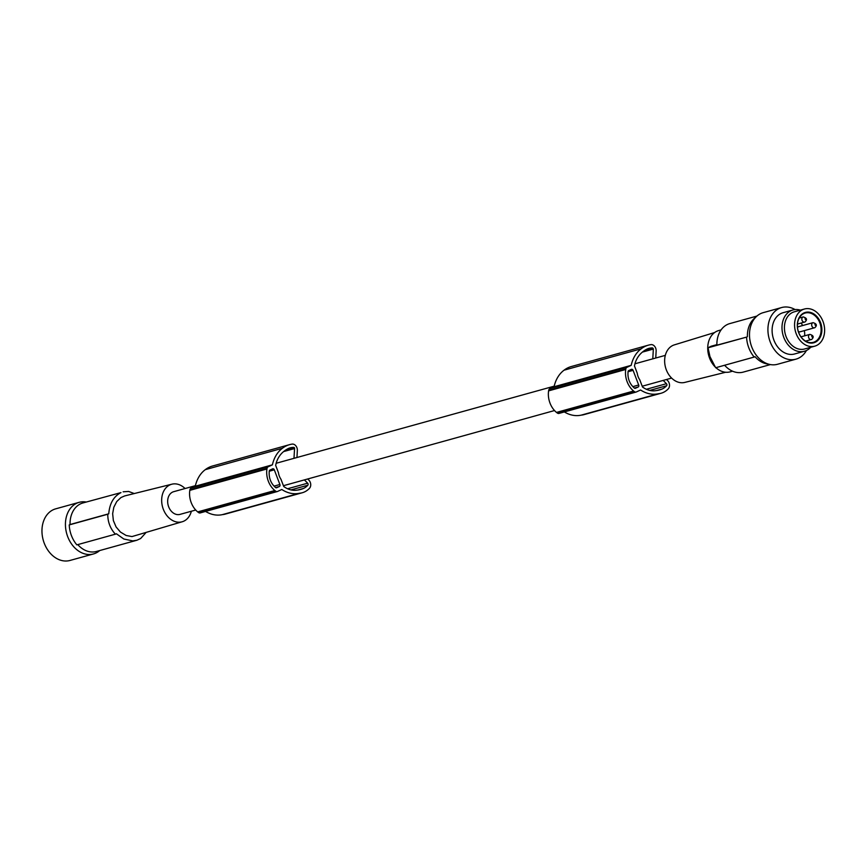 <?xml version="1.0" encoding="UTF-8"?>
<svg xmlns="http://www.w3.org/2000/svg" width="868" height="868" viewBox="0 0 868 868"><rect width="100%" height="100%" fill="white"/><g stroke="black" fill="none" stroke-linecap="round" stroke-linejoin="round"><path stroke-width="1.3" d="M195.408 485.668L173.698 491.679A11.783 8.962 74.5 0 0 168.674 506.814A11.783 8.962 74.5 0 0 180.001 514.388L195.734 510.026M647.235 348.969L650.675 348.025A20.311 15.44 -105.5 0 0 648.917 348.361A20.311 15.44 -105.5 0 0 647.029 349.066A39.071 29.707 -105.5 0 0 643.155 351.497A39.071 29.707 -105.5 0 0 641.56 352.831A29.328 22.297 -105.5 0 0 635.3 362.531A32.561 24.749 -105.5 0 0 634.465 365.916L637.242 373.197A11.783 8.962 74.5 0 0 638.121 376.647A11.783 8.962 74.5 0 0 639.738 379.739L642.515 387.009A25.649 19.497 -105.5 0 0 656.002 390.633A39.071 29.707 -105.5 0 0 657.977 390.318A39.071 29.707 -105.5 0 0 659.441 389.96A39.071 29.707 -105.5 0 0 662.262 388.972L656.523 390.567M287.134 449.147L293.482 447.378A16.655 12.662 -105.5 0 0 291.876 447.508A20.311 15.44 -105.5 0 0 290.129 447.855A20.311 15.44 -105.5 0 0 288.23 448.561A39.071 29.707 -105.5 0 0 284.368 450.98A39.071 29.707 -105.5 0 0 282.773 452.315A29.328 22.297 -105.5 0 0 276.512 462.015A32.561 24.749 -105.5 0 0 275.666 465.411L278.454 472.691A11.783 8.962 74.5 0 0 279.333 476.131A11.783 8.962 74.5 0 0 280.95 479.234L283.727 486.492A25.649 19.497 -105.5 0 0 297.203 490.116A39.071 29.707 -105.5 0 0 299.189 489.802A39.071 29.707 -105.5 0 0 300.654 489.444A39.071 29.707 -105.5 0 0 303.474 488.456L297.724 490.051M307.739 478.973L308.889 480.134A5.36 4.069 74.5 0 1 309.507 488.283A25.573 19.443 -105.5 0 1 302.27 492.753L225.137 514.138A25.573 19.443 -105.5 0 1 224.183 514.366A25.573 19.443 -105.5 0 1 222.436 514.615A34.275 26.062 -105.5 0 1 222.078 514.702A34.275 26.062 -105.5 0 1 205.564 511.426M302.27 492.753A25.573 19.443 -105.5 0 1 301.304 492.981A25.573 19.443 -105.5 0 1 299.558 493.23A34.275 26.062 -105.5 0 1 299.21 493.317A34.275 26.062 -105.5 0 1 281.796 489.487L277.543 491.451A2.68 2.04 -105.5 0 1 277.304 491.538A2.68 2.04 -105.5 0 1 275.655 491.125A22.492 17.1 -105.5 0 1 274.82 490.518A19.335 14.702 -105.5 0 1 266.932 468.97A22.492 17.1 -105.5 0 1 267.018 468.525A2.68 2.04 -105.5 0 1 268.136 466.81L272.4 464.836A34.275 26.062 -105.5 0 1 282.1 448.506A34.275 26.062 -105.5 0 1 282.393 448.279A35.154 26.724 -105.5 0 1 282.447 448.246A35.154 26.724 -105.5 0 1 289.608 444.644A35.154 26.724 -105.5 0 1 292.136 444.112A5.36 4.069 -105.5 0 1 297.344 450.459L296.964 457.501M666.526 379.49L667.676 380.651A5.36 4.069 74.5 0 1 668.295 388.799A25.573 19.443 -105.5 0 1 661.058 393.258A25.573 19.443 -105.5 0 1 660.103 393.497A25.573 19.443 -105.5 0 1 658.356 393.746A34.275 26.062 -105.5 0 1 657.998 393.822A34.275 26.062 -105.5 0 1 640.584 389.992L636.331 391.956A2.68 2.04 -105.5 0 1 636.092 392.054A2.68 2.04 -105.5 0 1 634.443 391.631A22.492 17.1 -105.5 0 1 633.607 391.034A19.335 14.702 -105.5 0 1 625.73 369.475A22.492 17.1 -105.5 0 1 625.817 369.041A2.68 2.04 -105.5 0 1 626.924 367.327L631.188 365.352A34.275 26.062 -105.5 0 1 640.888 349.023A34.275 26.062 -105.5 0 1 641.192 348.795A35.154 26.724 -105.5 0 1 641.246 348.752A35.154 26.724 -105.5 0 1 648.396 345.16A35.154 26.724 -105.5 0 1 650.935 344.629A5.36 4.069 -105.5 0 1 656.143 350.965L655.752 358.017M631.188 365.352L554.066 386.737A34.275 26.062 -105.5 0 1 563.766 370.408A34.275 26.062 -105.5 0 1 564.07 370.18A35.154 26.724 -105.5 0 1 564.124 370.137A35.154 26.724 -105.5 0 1 571.274 366.546L648.396 345.16M661.058 393.258L583.936 414.644A25.573 19.443 -105.5 0 1 582.97 414.882A25.573 19.443 -105.5 0 1 581.235 415.132A34.275 26.062 -105.5 0 1 580.876 415.208A34.275 26.062 -105.5 0 1 564.352 411.942M625.817 369.041L548.695 390.426A2.68 2.04 -105.5 0 1 549.802 388.712L554.066 386.737M633.607 391.034L556.486 412.419A19.335 14.702 -105.5 0 1 548.609 390.86A22.492 17.1 -105.5 0 1 548.695 390.426M634.443 391.631L557.321 413.016A22.492 17.1 -105.5 0 1 556.486 412.419M650.675 348.025A16.655 12.662 -105.5 0 1 652.269 347.894L645.922 349.652M633.087 370.343L638.685 385.001A1.606 1.226 -105.5 0 1 638.143 387.019L635.463 388.256A1.606 1.226 -105.5 0 1 634.269 388.007A19.845 15.082 -105.5 0 1 632.674 386.412A14.3 10.872 -105.5 0 1 627.965 374.086A19.845 15.082 -105.5 0 1 628.052 371.71A1.606 1.226 -105.5 0 1 628.725 370.603L631.405 369.356A1.606 1.226 -105.5 0 1 633.087 370.343L628.041 371.743M641.192 348.795L564.07 370.18M559.209 413.342A2.68 2.04 -105.5 0 1 558.97 413.428A2.68 2.04 -105.5 0 1 557.321 413.016M625.73 369.475L548.609 390.86M649.741 390.416L666.624 385.739A1.335 1.02 74.5 0 0 666.45 383.699L663.185 380.412M274.299 469.827L279.897 484.496A1.606 1.226 -105.5 0 1 279.355 486.503L276.675 487.74A1.606 1.226 -105.5 0 1 275.481 487.49A19.845 15.082 -105.5 0 1 273.876 485.896A14.3 10.872 -105.5 0 1 269.178 473.57A19.845 15.082 -105.5 0 1 269.254 471.194A1.606 1.226 -105.5 0 1 269.926 470.087L272.617 468.85A1.606 1.226 -105.5 0 1 274.299 469.827L269.254 471.226M293.482 447.378A1.335 1.02 -105.5 0 1 293.764 447.465L286.592 449.461M293.764 447.465A0.803 0.608 -105.5 0 1 294.567 448.55L283.597 451.588M293.981 458.326L294.567 448.55M303.474 488.456A21.863 16.622 -105.5 0 0 307.825 485.223A1.335 1.02 74.5 0 0 307.663 483.194L304.386 479.895M291.876 447.508L288.447 448.463M652.269 347.894A1.335 1.02 -105.5 0 1 653.354 349.066L652.779 358.842M666.624 385.739A21.863 16.622 -105.5 0 1 662.262 388.972M652.562 347.981L645.391 349.967M294.187 447.845L285.268 450.318M652.986 348.361L644.056 350.835M653.354 349.066L642.396 352.104M714.635 332.531L674.338 344.878A19.487 14.81 74.5 0 0 672.906 345.421A19.487 14.81 74.5 0 0 665.843 368.488A19.487 14.81 74.5 0 0 684.744 382.419L725.659 372.253M732.538 371.189L730.151 371.851A21.429 16.286 -105.5 0 1 715.926 367.663M714.841 366.6A21.429 16.286 -105.5 0 1 707.745 347.178A21.429 16.286 -105.5 0 1 716.805 331.25A21.429 16.286 -105.5 0 1 718.704 330.556L721.091 329.894M716.87 344.639L711.109 346.245A107.122 8.593 -20.9 0 0 708.038 347.786L746.578 337.099L716.881 345.182A25.172 19.139 74.5 0 1 727.547 324.415A25.172 19.139 74.5 0 1 729.771 323.601L756.95 316.06M755.54 317.438A25.172 19.139 74.5 0 0 747.391 336.719M708.038 347.786L709.97 356.629L715.655 367.739L754.194 357.052A26.246 19.953 74.5 0 1 746.578 337.099M768.484 364.126A25.172 19.139 -105.5 0 1 755.008 356.672L754.194 357.052M770.404 364.582L743.225 372.112A25.172 19.139 -105.5 0 1 724.606 365.254M806.437 350.498A26.778 20.355 -105.5 0 1 795.967 359.157L777.522 364.267A26.778 20.355 -105.5 0 1 751.786 347.048A26.778 20.355 -105.5 0 1 763.211 312.654L781.656 307.543A26.778 20.355 -105.5 0 1 795.088 309.572M795.967 359.157A26.778 20.355 -105.5 0 1 770.22 341.938A26.778 20.355 -105.5 0 1 781.656 307.543M810.679 347.298A21.429 16.286 -105.5 0 1 806.307 350.564A21.429 16.286 -105.5 0 1 804.408 351.258L794.535 353.992A21.429 16.286 -105.5 0 1 773.496 338.976A21.429 16.286 -105.5 0 1 781.189 313.402A21.429 16.286 -105.5 0 1 783.088 312.708L792.961 309.963A21.429 16.286 -105.5 0 1 800.372 310.136M804.408 351.258A21.429 16.286 -105.5 0 1 783.381 336.231A21.429 16.286 -105.5 0 1 791.073 310.657A21.429 16.286 -105.5 0 1 792.961 309.963M814.748 346.169L804.614 348.979A19.28 14.658 -105.5 0 1 792.43 345.757A19.28 14.658 -105.5 0 1 784.422 327.583A19.28 14.658 -105.5 0 1 792.603 312.437A19.28 14.658 -105.5 0 1 794.307 311.818L804.452 309.008A19.28 14.658 -105.5 0 1 816.625 312.22A19.28 14.658 -105.5 0 1 824.6 331.554A19.28 14.658 -105.5 0 1 814.748 346.169A19.28 14.658 -105.5 0 1 802.575 342.947A19.28 14.658 -105.5 0 1 794.6 323.623A19.28 14.658 -105.5 0 1 804.452 309.008M815.334 315.041A15.743 11.968 74.5 0 0 798.744 318.469A15.743 11.968 74.5 0 0 803.855 340.137A15.743 11.968 74.5 0 0 820.455 336.708A15.743 11.968 74.5 0 0 815.334 315.041M814.813 315.561A15.212 11.566 74.5 0 0 805.2 313.022A15.212 11.566 74.5 0 0 797.432 324.556A15.212 11.566 74.5 0 0 803.725 339.8A15.212 11.566 74.5 0 0 813.327 342.339A15.212 11.566 74.5 0 0 821.095 330.806A15.212 11.566 74.5 0 0 814.813 315.561M801.099 323.07A15.212 11.566 -105.5 0 1 802.596 325.554M804.332 330.621A15.212 11.566 -105.5 0 1 804.636 335.84M798.875 326.607A2.68 2.04 74.5 0 0 798.625 326.65A2.68 2.04 74.5 0 0 798.386 326.737A2.68 2.04 74.5 0 0 797.518 327.627M798.267 331.283A2.68 2.04 74.5 0 0 800.057 331.815A2.68 2.04 74.5 0 0 800.285 331.728M272.4 464.836L195.278 486.221A34.275 26.062 -105.5 0 1 204.978 469.892A34.275 26.062 -105.5 0 1 205.271 469.664A35.154 26.724 -105.5 0 1 205.325 469.631A35.154 26.724 -105.5 0 1 212.476 466.029L289.608 444.644M200.421 512.836A2.68 2.04 -105.5 0 1 200.183 512.923A2.68 2.04 -105.5 0 1 198.522 512.511A22.492 17.1 -105.5 0 1 197.687 511.903A19.335 14.702 -105.5 0 1 189.81 490.355A22.492 17.1 -105.5 0 1 189.897 489.91A2.68 2.04 -105.5 0 1 191.003 488.196L195.278 486.221M275.655 491.125L198.522 512.511M274.82 490.518L197.687 511.903M266.932 468.97L189.81 490.355M267.018 468.525L189.897 489.91M282.393 448.279L205.271 469.664M191.361 511.241A19.487 14.81 -105.5 0 1 183.777 521.18A19.487 14.81 -105.5 0 1 182.345 521.722A19.487 14.81 -105.5 0 1 162.989 508.333A19.487 14.81 -105.5 0 1 169.922 484.897A19.487 14.81 -105.5 0 1 171.94 484.181A19.487 14.81 -105.5 0 1 185.068 488.532M182.345 521.722L131.969 536.576L126.142 535.48L120.435 532.051L116.084 526.952L113.372 520.583L112.645 513.693L113.806 507.292L116.724 501.574L120.923 497.57L124.634 495.943L171.94 484.181M108.75 513.802C109.607 503.483 113.675 496.42 120.956 492.612L82.937 502.952A25.172 19.139 74.5 0 0 80.713 503.765A25.172 19.139 74.5 0 0 70.048 524.532L108.75 513.802A107.122 8.593 159.1 0 1 107.773 514.225C107.74 521.983 110.279 528.634 115.39 534.178A107.122 8.593 159.1 0 0 116.366 533.755L123.842 539.017L132.761 540.894L136.938 540.221L140.638 538.518L145.661 532.974M123.147 491.798L128.627 491.451L134.247 493.556M136.602 540.319L96.391 551.473A25.172 19.139 -105.5 0 1 77.773 544.605M115.39 534.178L76.851 544.865A26.246 19.953 -105.5 0 1 69.234 524.912L70.048 524.532M107.773 514.225L69.234 524.912M99.733 550.54A26.778 20.355 -105.5 0 1 93.473 553.947A26.778 20.355 -105.5 0 1 67.726 536.728A26.778 20.355 -105.5 0 1 79.162 502.333A26.778 20.355 -105.5 0 1 86.279 502.029M93.473 553.947L69.993 560.457A26.778 20.355 -105.5 0 1 44.257 543.238A26.778 20.355 -105.5 0 1 55.682 508.843L79.162 502.333M299.558 493.23L222.436 514.615M658.356 393.746L581.235 415.132M626.924 367.327L549.802 388.712M646.378 389.265L666.45 383.699M307.825 485.223L290.954 489.899M287.579 488.76L307.663 483.194M638.143 387.019L634.345 388.072M638.685 385.001L632.859 386.618M798.625 326.65L813.045 322.657A2.68 2.04 74.5 0 0 812.806 322.744A2.68 2.04 74.5 0 0 811.84 325.934A2.68 2.04 74.5 0 0 814.477 327.811A2.68 2.04 74.5 0 0 814.705 327.724M815.291 325.359L814.911 324.361L815.291 325.359M805.602 341.124L811.678 339.41C814.141 337.131 813.544 335.449 809.866 334.386A2.68 2.04 74.5 0 0 809.638 334.473A2.68 2.04 74.5 0 0 808.672 337.663A2.68 2.04 74.5 0 0 811.298 339.551A2.68 2.04 74.5 0 0 811.537 339.464M812.112 337.088L811.732 336.09L812.112 337.088M797.464 324.079L805.005 321.952C807.479 319.674 806.871 317.992 803.204 316.929A2.68 2.04 74.5 0 0 802.965 317.015A2.68 2.04 74.5 0 0 802.01 320.216A2.68 2.04 74.5 0 0 804.636 322.093A2.68 2.04 74.5 0 0 804.875 322.006M805.45 319.641L805.07 318.643L805.45 319.641M279.897 484.496L274.071 486.113M279.355 486.503L275.557 487.556M268.136 466.81L191.003 488.196M283.424 485.711L554.522 410.542M642.222 386.227L671.615 378.079M636.092 392.054L558.97 413.428M800.057 331.815L814.846 327.681C817.309 325.391 816.712 323.721 813.045 322.657M277.304 491.538L200.183 512.923M276.154 463.273L554.196 386.173M634.942 363.79L665.311 355.37M799.2 318.035L803.204 316.929M801.001 336.838L809.866 334.386"/></g></svg>
